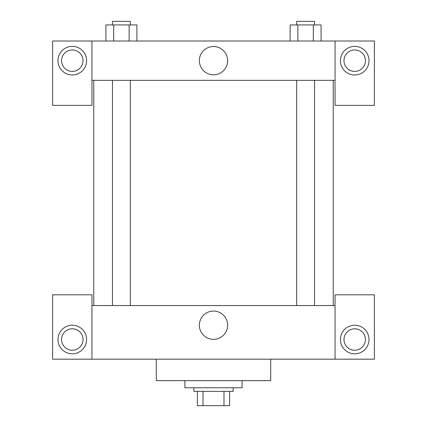 <?xml version="1.0" encoding="UTF-8"?>
<svg xmlns="http://www.w3.org/2000/svg" width="427" height="427" viewBox="0 0 427 427"><rect width="100%" height="100%" fill="white"/><g stroke="black" fill="none" stroke-linecap="round" stroke-linejoin="round"><path stroke-width="0.64" d="M223.988 391.351L223.988 405.65L197.413 405.65L197.413 391.351M223.988 405.65L229.587 405.65L229.587 391.351L229.587 405.65M233.163 387.775L233.163 391.351L193.837 391.351L193.837 387.775M203.012 391.351L203.012 405.65M184.902 380.628L184.902 387.775L242.098 387.775L242.098 380.628M156.303 359.176L156.303 380.628L270.697 380.628L270.697 359.176M335.046 359.176L335.046 294.827L374.372 294.827L374.372 359.176L52.628 359.176L52.628 294.827L91.954 294.827L91.954 359.176M72.291 353.812A14.299 14.299 0 0 1 59.908 332.366A14.299 14.299 0 0 1 84.674 332.366A14.299 14.299 0 0 1 72.291 353.812M61.568 339.513A10.723 10.723 0 0 1 77.655 330.226A10.723 10.723 0 0 1 77.655 348.8A10.723 10.723 0 0 1 61.568 339.513M354.709 353.812A14.299 14.299 0 0 1 342.326 332.366A14.299 14.299 0 0 1 367.092 332.366A14.299 14.299 0 0 1 354.709 353.812M343.986 339.513A10.723 10.723 0 0 1 354.709 328.79A10.723 10.723 0 0 1 365.432 339.513A10.723 10.723 0 0 1 354.709 350.241A10.723 10.723 0 0 1 343.986 339.513M213.5 311.075A14.139 14.139 0 0 1 225.744 332.286A14.139 14.139 0 0 1 201.256 332.286A14.139 14.139 0 0 1 213.5 311.075M335.046 305.556L91.954 305.556M335.046 80.335L335.046 105.362L374.372 105.362L374.372 41.013L335.046 41.013L335.046 80.335L91.954 80.335L91.954 105.362L52.628 105.362L52.628 41.013L91.954 41.013L91.954 80.335M83.014 60.671A10.723 10.723 0 0 1 72.291 71.4A10.723 10.723 0 0 1 61.568 60.671A10.723 10.723 0 0 1 72.291 49.948A10.723 10.723 0 0 1 83.014 60.671M72.291 74.976A14.299 14.299 0 0 1 59.908 53.524A14.299 14.299 0 0 1 84.674 53.524A14.299 14.299 0 0 1 72.291 74.976M365.432 60.671A10.723 10.723 0 0 1 349.345 69.964A10.723 10.723 0 0 1 349.345 51.384A10.723 10.723 0 0 1 365.432 60.671M354.709 74.976A14.299 14.299 0 0 1 342.326 53.524A14.299 14.299 0 0 1 367.092 53.524A14.299 14.299 0 0 1 354.709 74.976M335.046 41.013L91.954 41.013M199.361 60.671A14.139 14.139 0 0 1 220.572 48.427A14.139 14.139 0 0 1 220.572 72.921A14.139 14.139 0 0 1 199.361 60.671M321.067 41.013L321.067 24.926L290.109 24.926L290.109 41.013M313.327 24.926L313.327 41.013M297.849 24.926L297.849 41.013M296.653 24.926L296.653 21.35L314.528 21.35L314.528 24.926M136.891 41.013L136.891 24.926L105.933 24.926L105.933 41.013M129.151 24.926L129.151 41.013M113.673 24.926L113.673 41.013M112.472 24.926L112.472 21.35L130.347 21.35L130.347 24.926M93.743 80.335L93.743 305.556M333.257 80.335L333.257 305.556M314.528 305.556L314.528 80.335M296.653 305.556L296.653 80.335M112.472 80.335L112.472 305.556M130.347 80.335L130.347 305.556"/></g></svg>
